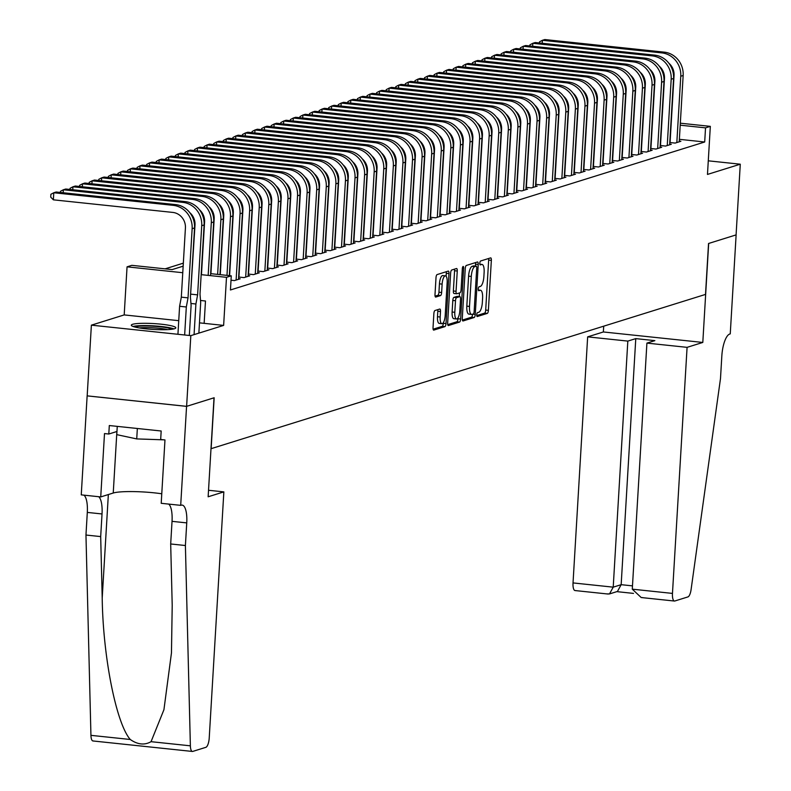 <?xml version="1.0" encoding="UTF-8"?>
<svg xmlns="http://www.w3.org/2000/svg" width="791" height="791" viewBox="0 0 791 791"><rect width="100%" height="100%" fill="white"/><g stroke="black" fill="none" stroke-linecap="round" stroke-linejoin="round"><path stroke-width="1.19" d="M476.746 314.798A1.968 0.643 96 0 0 477.191 316.538A1.968 0.643 96 0 0 477.28 316.529L487.276 313.414A2.808 0.91 96 0 0 488.383 310.349L491.349 260.377A2.808 0.91 96 0 0 490.707 257.876A2.808 0.91 96 0 0 490.578 257.896L480.582 261.01A1.968 0.643 96 0 0 479.811 263.156A1.968 0.643 96 0 0 480.266 264.906A1.968 0.643 96 0 0 480.355 264.896L481.65 264.491A8.978 2.927 96 0 1 482.055 264.451A8.978 2.927 96 0 1 484.122 272.44L483.874 276.603A8.978 2.927 96 0 1 480.345 286.421L479.049 286.826A1.968 0.643 96 0 0 478.278 288.972A1.968 0.643 96 0 0 478.723 290.722A1.968 0.643 96 0 0 478.822 290.712L480.107 290.307A8.978 2.927 96 0 1 480.523 290.267A8.978 2.927 96 0 1 482.589 298.256L482.342 302.419A8.978 2.927 96 0 1 478.812 312.247L477.517 312.643A1.968 0.643 96 0 0 476.746 314.798M174.514 328.73A22.296 2.937 3.4 0 0 175.81 327.84A22.296 2.937 3.4 0 0 157.439 323.845A22.296 2.937 3.4 0 0 132.591 324.3A22.296 2.937 3.4 0 0 131.306 325.19A22.296 2.937 3.4 0 0 149.677 329.185A22.296 2.937 3.4 0 0 174.514 328.73M434.971 310.527A2.808 0.91 96 0 0 433.873 313.592L433.033 327.612A2.808 0.91 96 0 0 433.686 330.114A2.808 0.91 96 0 0 433.814 330.094L444.908 326.634A2.808 0.91 96 0 0 446.015 323.568L448.981 273.597A2.808 0.91 96 0 0 448.339 271.095A2.808 0.91 96 0 0 448.21 271.115L437.116 274.576A2.808 0.91 96 0 0 436.009 277.641L435.001 294.578A2.808 0.91 96 0 0 435.643 297.07A2.808 0.91 96 0 0 435.772 297.06L440.528 295.577A2.808 0.91 96 0 0 441.635 292.512L442.129 284.107A7.505 2.442 96 0 1 445.432 275.861A7.505 2.442 96 0 1 447.162 282.545L445.204 315.441A7.505 2.442 96 0 1 441.902 323.687A7.505 2.442 96 0 1 440.172 317.013L440.498 311.525A2.808 0.91 96 0 0 439.855 309.034A2.808 0.91 96 0 0 439.727 309.044L434.971 310.527M186.617 406.347L87.178 395.866L91.38 325.16L190.819 335.641L186.617 406.347L214.163 397.754L211.138 448.665L705.513 294.41L708.538 243.499L736.085 234.907L740.277 164.202L707.47 174.435L710.328 126.362L705.532 127.855L704.692 141.994L230.438 289.971L231.279 275.832L226.493 277.325L201.161 274.655M190.819 335.641L223.635 325.408L226.493 277.325M462.28 318.486A2.808 0.91 96 0 0 462.933 320.988A2.808 0.91 96 0 0 463.061 320.968L474.155 317.507A2.808 0.91 96 0 0 475.262 314.442L478.229 264.471A2.808 0.91 96 0 0 477.586 261.969A2.808 0.91 96 0 0 477.457 261.989L466.364 265.45A2.808 0.91 96 0 0 465.256 268.515L462.28 318.486M459.531 322.075L448.438 325.536A2.808 0.91 96 0 1 448.309 325.546A2.808 0.91 96 0 1 447.657 323.054L450.633 273.083A2.808 0.91 96 0 1 451.74 270.008L456.486 268.525A2.808 0.91 96 0 1 456.615 268.515A2.808 0.91 96 0 1 457.257 271.016L456.051 291.276A2.808 0.91 96 0 0 456.704 293.777A2.808 0.91 96 0 0 456.832 293.758L459.986 292.779A2.808 0.91 96 0 0 461.084 289.704L462.34 268.614A1.968 0.643 96 0 1 463.21 266.448A1.968 0.643 96 0 1 463.655 268.198L460.639 319A2.808 0.91 96 0 1 459.531 322.075L456.842 321.789L447.746 324.626M740.277 164.202L708.271 160.82M669.779 142.509L675.148 143.082L680.893 141.282L679.261 141.114M660.198 145.504L665.567 146.068L671.312 144.278L669.68 144.1M650.617 148.49L655.986 149.054L661.731 147.264L660.099 147.086M641.036 151.476L646.405 152.05L652.16 150.25L650.518 150.082M631.455 154.472L636.824 155.036L642.579 153.246L640.937 153.068M621.874 157.458L627.243 158.022L632.998 156.232L631.356 156.054M612.293 160.444L617.662 161.018L623.417 159.218L621.775 159.05M602.712 163.44L608.081 164.004L613.836 162.214L612.194 162.036M593.131 166.426L598.5 166.99L604.255 165.2L602.613 165.032M583.55 169.412L588.919 169.986L594.674 168.186L593.032 168.018M573.969 172.408L579.338 172.972L585.093 171.182L583.451 171.004M564.388 175.394L569.757 175.958L575.512 174.168L573.87 174M554.807 178.38L560.176 178.954L565.931 177.154L564.29 176.986M545.226 181.376L550.595 181.94L556.35 180.15L554.709 179.972M535.645 184.362L541.014 184.926L546.769 183.136L545.128 182.968M526.064 187.348L531.433 187.922L537.188 186.122L535.547 185.954M516.483 190.344L521.852 190.908L527.607 189.118L525.966 188.94M506.902 193.33L512.271 193.894L518.026 192.104L516.385 191.936M497.321 196.316L502.69 196.89L508.445 195.09L506.804 194.922M487.74 199.312L493.109 199.876L498.864 198.086L497.223 197.908M478.16 202.298L483.528 202.862L489.283 201.072L487.642 200.904M468.579 205.294L473.947 205.858L479.702 204.058L478.061 203.89M458.998 208.28L464.366 208.844L470.121 207.054L468.48 206.876M449.417 211.266L454.785 211.84L460.54 210.04L458.899 209.872M439.836 214.262L445.204 214.826L450.959 213.026L449.318 212.858M430.255 217.248L435.623 217.812L441.378 216.022L439.737 215.844M420.674 220.234L426.042 220.808L431.797 219.008L430.156 218.84M411.093 223.23L416.462 223.794L422.216 222.004L420.575 221.826M401.512 226.216L406.881 226.78L412.635 224.99L410.994 224.812M391.931 229.202L397.3 229.776L403.054 227.976L401.413 227.808M382.35 232.198L387.719 232.762L393.473 230.972L391.832 230.794M372.769 235.184L378.138 235.748L383.892 233.958L382.251 233.78M363.188 238.17L368.566 238.744L374.311 236.944L372.68 236.776M353.607 241.166L358.985 241.73L364.73 239.94L363.099 239.762M344.026 244.152L349.404 244.716L355.149 242.926L353.518 242.748M334.445 247.138L339.823 247.712L345.568 245.912L343.937 245.744M324.864 250.134L330.243 250.698L335.987 248.908L334.356 248.73M315.283 253.12L320.662 253.684L326.406 251.894L324.775 251.726M305.702 256.106L311.081 256.68L316.825 254.88L315.194 254.712M296.121 259.102L301.5 259.666L307.244 257.876L305.613 257.698M286.54 262.088L291.919 262.652L297.663 260.862L296.032 260.694M276.959 265.074L282.338 265.647L288.082 263.848L286.451 263.68M267.378 268.07L272.757 268.633L278.501 266.844L276.87 266.666M257.797 271.056L263.176 271.62L268.92 269.83L267.289 269.662M248.216 274.042L253.595 274.615L259.339 272.816L257.708 272.648M238.635 277.038L244.014 277.601L249.758 275.812L248.127 275.634M231.021 280.232L234.433 280.587L240.177 278.798L238.546 278.63M704.692 141.994L679.37 139.325M183.334 263.156L165.092 268.851M178.746 320.671L124.197 314.917L91.38 325.16M124.197 314.917L127.054 266.834L131.84 265.341L172.161 269.593L183.156 266.162M182.77 272.717L127.054 266.834M210.633 273.656L231.279 275.832M705.532 127.855L680.211 125.186M680.329 123.198L710.328 126.362M223.635 325.408L199.48 322.857M476.755 315.579L484.586 313.127A2.808 0.91 96 0 0 485.694 310.062L488.66 260.091A2.808 0.91 96 0 0 488.581 258.519M475.431 266.092L475.539 264.184A2.808 0.91 96 0 0 475.46 262.612M462.369 320.068L471.466 317.221A2.808 0.91 96 0 0 472.573 314.185M473.354 313.948A1.968 0.643 96 0 0 474.125 311.792L476.736 267.931A1.968 0.643 96 0 0 476.281 266.181A1.968 0.643 96 0 0 476.192 266.191L474.827 266.616A8.978 2.927 96 0 0 471.288 276.445L469.508 306.424A8.978 2.927 96 0 0 471.574 314.413A8.978 2.927 96 0 0 471.99 314.373L473.354 313.948M473.68 265.934A1.968 0.643 96 0 0 473.591 265.905A1.968 0.643 96 0 0 473.502 265.914L476.192 266.191M469.3 314.086A8.978 2.927 96 0 1 468.885 314.126A8.978 2.927 96 0 1 466.819 306.147L468.598 276.158A8.978 2.927 96 0 1 472.138 266.34L473.502 265.914M456.575 293.738L454.143 293.481A2.808 0.91 96 0 1 454.014 293.491A2.808 0.91 96 0 1 453.372 290.999L454.568 270.73A2.808 0.91 96 0 0 454.489 269.148M459.482 292.937L459.264 296.585M457.999 317.893L457.949 318.714L460.639 319M454.805 312.307A7.505 2.442 96 0 0 456.536 318.981A7.505 2.442 96 0 0 459.838 310.734L460.53 299.146A2.808 0.91 96 0 0 459.878 296.655A2.808 0.91 96 0 0 459.749 296.665L456.605 297.643A2.808 0.91 96 0 0 455.497 300.718L454.805 312.307L452.116 312.02A7.505 2.442 96 0 0 453.846 318.704L456.536 318.981M457.317 296.407A2.808 0.91 96 0 0 457.188 296.368A2.808 0.91 96 0 0 457.06 296.378L459.749 296.665M452.116 312.02L452.808 300.432A2.808 0.91 96 0 1 453.915 297.367L457.06 296.378M456.842 321.789A2.808 0.91 96 0 0 457.949 318.714M441.902 323.687L439.213 323.4A7.505 2.442 96 0 1 437.482 316.726L437.809 311.239A2.808 0.91 96 0 0 437.73 309.667M445.432 275.861L442.742 275.584A7.505 2.442 96 0 0 439.44 283.831L442.129 284.107M435.08 296.15L437.838 295.3A2.808 0.91 96 0 0 438.946 292.225L439.44 283.831M446.124 276.277L446.292 273.31A2.808 0.91 96 0 0 446.213 271.738M433.122 329.194L442.218 326.347A2.808 0.91 96 0 0 443.326 323.282L443.365 322.599M664.262 52.147L661.869 52.898L542.408 40.301L544.811 39.55L664.262 52.147A21.436 20.072 72.7 0 1 683.157 75.481L679.222 141.807M661.869 52.898A21.436 20.072 72.7 0 1 680.764 76.233L676.829 142.558M670.066 142.538L674.051 75.521A14.287 13.378 -107.3 0 0 668.83 63.181M539.442 42.981L539.511 41.824L542.408 40.301L542.231 43.278M134.856 327.019A19.291 2.541 -176.6 0 1 153.573 326.238A19.291 2.541 -176.6 0 1 172.062 329.224M167.613 329.61A17.867 2.353 3.4 0 0 139.236 327.929M117.266 426.379L116.771 434.645L136.724 438.916L164.014 439.845M137.347 428.495L136.724 438.916M173.931 328.888A22.148 2.917 3.4 0 0 153.592 325.862A22.148 2.917 3.4 0 0 133.036 326.456M687.082 347.348L672.469 593.408A8.572 2.788 96 0 0 674.446 601.041A8.572 2.788 96 0 0 674.842 600.992L687.913 596.918A8.572 2.788 96 0 0 691.087 589.592L720.492 378.563L721.837 355.93A20.002 6.516 -84 0 1 729.717 334.049L730.251 333.881L736.124 234.887L708.677 243.46L702.803 342.444L687.082 347.348L646.909 343.106L654.859 340.634L635.776 338.617L627.827 341.099L587.654 336.857L573.03 582.918L613.213 587.159L621.162 584.678L632.484 585.874M627.827 341.099L613.213 587.159L609.495 593.932L617.445 591.45L621.162 584.678L635.776 338.617M603.701 326.179L603.365 331.963L587.654 336.857M702.803 342.444L603.365 331.963M646.909 343.106L632.286 589.166L672.469 593.408M575.403 590.511A8.572 2.788 -84 0 1 575.008 590.551A8.572 2.788 -84 0 1 573.03 582.918M642.727 597.61L641.204 597.531L632.286 589.166M607.518 593.893L609.495 593.932M223.853 491.883L209.229 737.944A8.572 2.788 96 0 1 205.858 747.327L192.777 751.41A8.572 2.788 96 0 1 192.381 751.45A8.572 2.788 96 0 1 190.374 745.824L185.401 545.523L186.745 522.891A20.002 6.516 96 0 0 182.138 505.093A20.002 6.516 96 0 0 181.218 505.192L180.694 505.35L186.567 406.366L214.025 397.804L208.142 496.788L223.853 491.883L208.527 490.272M93.338 740.92A8.572 2.788 -84 0 1 92.942 740.959A8.572 2.788 -84 0 1 90.935 735.343L85.962 535.032L100.684 536.585L102.207 598.006C102.939 656.639 116.188 723.439 130.258 739.486C137.634 744.638 144.565 745.369 151.051 741.681L163.925 709.725L171.459 652.951L172.211 605.392L170.688 543.971L172.033 521.348A20.002 6.516 96 0 0 168.691 504.085M170.688 543.971L185.401 545.523M85.962 535.032L87.307 512.41A20.002 6.516 96 0 0 83.965 495.156M98.687 496.708A20.002 6.516 96 0 1 102.029 513.962L100.684 536.585M186.567 406.366L87.139 395.876L81.255 494.869L100.734 496.926L104.501 433.567L108.802 434.022L116.959 431.481M180.694 505.35L161.206 503.303L164.973 439.944L160.672 439.489L161.176 431.006L109.306 425.538L108.802 434.022M100.734 496.926L113.242 493.02A32.154 4.232 -176.6 0 1 161.769 493.792M654.681 55.133L652.288 55.884L532.827 43.287L535.23 42.536L654.681 55.133A21.436 20.072 72.7 0 1 673.576 78.477L669.641 144.793M652.288 55.884A21.436 20.072 72.7 0 1 671.183 79.219L667.248 145.544M660.485 145.534L664.47 78.517A14.287 13.378 -107.3 0 0 659.249 66.177M529.861 45.977L529.93 44.82L532.827 43.287L532.65 46.264M645.1 58.129L642.707 58.87L523.247 46.273L525.649 45.532L645.1 58.129A21.436 20.072 72.7 0 1 663.995 81.463L660.06 147.788M642.707 58.87A21.436 20.072 72.7 0 1 661.602 82.215L657.667 148.53M650.904 148.52L654.889 81.503A14.287 13.378 -107.3 0 0 649.668 69.163M520.28 48.963L520.349 47.806L523.247 46.273L523.069 49.26M635.519 61.115L633.126 61.866L513.666 49.269L516.068 48.518L635.519 61.115A21.436 20.072 72.7 0 1 654.414 84.449L650.479 150.774M633.126 61.866A21.436 20.072 72.7 0 1 652.021 85.201L648.086 151.526M641.323 151.506L645.308 84.489A14.287 13.378 -107.3 0 0 640.087 72.149M510.699 51.949L510.768 50.792L513.666 49.269L513.488 52.246M625.938 64.101L623.545 64.852L504.085 52.255L506.487 51.504L625.938 64.101A21.436 20.072 72.7 0 1 644.833 87.445L640.898 153.761M623.545 64.852A21.436 20.072 72.7 0 1 642.44 88.187L638.505 154.512M631.742 154.502L635.727 87.485A14.287 13.378 -107.3 0 0 630.506 75.145M501.118 54.945L501.187 53.788L504.085 52.255L503.907 55.232M616.357 67.097L613.964 67.838L494.504 55.241L496.906 54.5L616.357 67.097A21.436 20.072 72.7 0 1 635.252 90.431L631.317 156.756M613.964 67.838A21.436 20.072 72.7 0 1 632.859 91.183L628.924 157.498M622.161 157.488L626.146 90.471A14.287 13.378 -107.3 0 0 620.925 78.131M491.537 57.931L491.606 56.774L494.504 55.241L494.326 58.227M606.776 70.083L604.383 70.834L484.923 58.237L487.325 57.486L606.776 70.083A21.436 20.072 72.7 0 1 625.671 93.417L621.736 159.742M604.383 70.834A21.436 20.072 72.7 0 1 623.278 94.169L619.343 160.494M612.58 160.474L616.565 93.457A14.287 13.378 -107.3 0 0 611.344 81.117M481.956 60.917L482.026 59.76L484.923 58.237L484.745 61.214M597.195 73.069L594.802 73.82L475.342 61.223L477.744 60.472L597.195 73.069A21.436 20.072 72.7 0 1 616.1 96.413L612.155 162.738M594.802 73.82A21.436 20.072 72.7 0 1 613.697 97.155L609.762 163.48M602.999 163.47L606.984 96.453A14.287 13.378 -107.3 0 0 601.763 84.113M472.375 63.913L472.445 62.756L475.342 61.223L475.164 64.209M587.614 76.065L585.221 76.806L465.761 64.209L468.163 63.468L587.614 76.065A21.436 20.072 72.7 0 1 606.519 99.399L602.574 165.724M585.221 76.806A21.436 20.072 72.7 0 1 604.116 100.15L600.181 166.466M593.418 166.456L597.403 99.439A14.287 13.378 -107.3 0 0 592.182 87.099M462.794 66.899L462.864 65.742L465.761 64.209L465.583 67.195M578.033 79.051L575.64 79.802L456.18 67.205L458.582 66.454L578.033 79.051A21.436 20.072 72.7 0 1 596.938 102.385L592.993 168.71M575.64 79.802A21.436 20.072 72.7 0 1 594.535 103.137L590.6 169.462M583.837 169.442L587.822 102.425A14.287 13.378 -107.3 0 0 582.601 90.095M453.213 69.885L453.283 68.728L456.18 67.205L456.002 70.181M568.452 82.046L566.059 82.788L446.599 70.191L449.001 69.44L568.452 82.046A21.436 20.072 72.7 0 1 587.357 105.381L583.412 171.706M566.059 82.788A21.436 20.072 72.7 0 1 584.954 106.123L581.019 172.448M574.256 172.438L578.241 105.421A14.287 13.378 -107.3 0 0 573.02 93.081M443.632 72.881L443.702 71.724L446.599 70.191L446.421 73.177M558.871 85.032L556.478 85.774L437.018 73.177L439.42 72.436L558.871 85.032A21.436 20.072 72.7 0 1 577.776 108.367L573.831 174.692M556.478 85.774A21.436 20.072 72.7 0 1 575.373 109.118L571.438 175.434M564.675 175.424L568.66 108.407A14.287 13.378 -107.3 0 0 563.439 96.067M434.051 75.867L434.121 74.71L437.018 73.177L436.85 76.163M549.29 88.019L546.897 88.77L427.437 76.173L429.839 75.422L549.29 88.019A21.436 20.072 72.7 0 1 568.195 111.363L564.25 177.678M546.897 88.77A21.436 20.072 72.7 0 1 565.792 112.104L561.857 178.43M555.094 178.42L559.079 111.393A14.287 13.378 -107.3 0 0 553.858 99.063M424.47 78.853L424.54 77.696L427.437 76.173L427.269 79.149M539.709 91.014L537.316 91.756L417.856 79.159L420.258 78.408L539.709 91.014A21.436 20.072 72.7 0 1 558.614 114.349L554.669 180.674M537.316 91.756A21.436 20.072 72.7 0 1 556.211 115.091L552.276 181.416M545.513 181.406L549.498 114.388A14.287 13.378 -107.3 0 0 544.277 102.049M414.889 81.849L414.959 80.692L417.856 79.159L417.688 82.145M530.138 94L527.735 94.742L408.275 82.145L410.677 81.404L530.138 94A21.436 20.072 72.7 0 1 549.033 117.335L545.088 183.66M527.735 94.742A21.436 20.072 72.7 0 1 546.63 118.086L542.695 184.412M535.932 184.392L539.917 117.375A14.287 13.378 -107.3 0 0 534.696 105.035M405.308 84.835L405.378 83.678L408.275 82.145L408.107 85.131M520.557 96.986L518.154 97.738L398.694 85.141L401.096 84.39L520.557 96.986A21.436 20.072 72.7 0 1 539.452 120.331L535.507 186.646M518.154 97.738A21.436 20.072 72.7 0 1 537.049 121.072L533.114 187.398M526.351 187.388L530.336 120.361A14.287 13.378 -107.3 0 0 525.115 108.031M395.727 87.821L395.797 86.664L398.694 85.141L398.526 88.117M510.976 99.982L508.573 100.724L389.113 88.127L391.515 87.386L510.976 99.982A21.436 20.072 72.7 0 1 529.871 123.317L525.926 189.642M508.573 100.724A21.436 20.072 72.7 0 1 527.468 124.058L523.533 190.384M516.77 190.374L520.755 123.356A14.287 13.378 -107.3 0 0 515.534 111.017M386.146 90.817L386.216 89.66L389.113 88.127L388.945 91.113M501.395 102.968L498.992 103.72L379.532 91.113L381.934 90.372L501.395 102.968A21.436 20.072 72.7 0 1 520.29 126.303L516.345 192.628M498.992 103.72A21.436 20.072 72.7 0 1 517.887 127.054L513.952 193.38M507.189 193.36L511.174 126.342A14.287 13.378 -107.3 0 0 505.953 114.003M376.565 93.803L376.635 92.646L379.532 91.113L379.364 94.099M491.814 105.954L489.411 106.706L369.961 94.109L372.353 93.358L491.814 105.954A21.436 20.072 72.7 0 1 510.709 129.299L506.764 195.614M489.411 106.706A21.436 20.072 72.7 0 1 508.306 130.04L504.371 196.366M497.608 196.356L501.593 129.338A14.287 13.378 -107.3 0 0 496.372 116.999M366.984 96.799L367.054 95.632L369.961 94.109L369.783 97.085M482.233 108.95L479.83 109.692L360.38 97.095L362.772 96.354L482.233 108.95A21.436 20.072 72.7 0 1 501.128 132.285L497.183 198.61M479.83 109.692A21.436 20.072 72.7 0 1 498.726 133.036L494.79 199.352M488.027 199.342L492.012 132.324A14.287 13.378 -107.3 0 0 486.791 119.985M357.403 99.785L357.473 98.628L360.38 97.095L360.202 100.081M472.652 111.936L470.25 112.688L350.799 100.081L353.191 99.34L472.652 111.936A21.436 20.072 72.7 0 1 491.547 135.271L487.602 201.596M470.25 112.688A21.436 20.072 72.7 0 1 489.145 136.022L485.209 202.348M478.446 202.328L482.431 135.31A14.287 13.378 -107.3 0 0 477.21 122.971M347.822 102.771L347.892 101.614L350.799 100.081L350.621 103.067M463.071 114.922L460.669 115.674L341.218 103.077L343.61 102.326L463.071 114.922A21.436 20.072 72.7 0 1 481.966 138.267L478.021 204.582M460.669 115.674A21.436 20.072 72.7 0 1 479.564 139.008L475.628 205.334M468.865 205.324L472.85 138.306A14.287 13.378 -107.3 0 0 467.629 125.967M338.241 105.767L338.311 104.6L341.218 103.077L341.04 106.053M453.49 117.918L451.088 118.66L331.637 106.063L334.029 105.322L453.49 117.918A21.436 20.072 72.7 0 1 472.385 141.253L468.44 207.578M451.088 118.66A21.436 20.072 72.7 0 1 469.983 142.004L466.047 208.32M459.284 208.31L463.269 141.292A14.287 13.378 -107.3 0 0 458.048 128.953M328.66 108.753L328.73 107.596L331.637 106.063L331.459 109.049M443.909 120.904L441.507 121.656L322.056 109.059L324.448 108.308L443.909 120.904A21.436 20.072 72.7 0 1 462.804 144.239L458.859 210.564M441.507 121.656A21.436 20.072 72.7 0 1 460.402 144.99L456.466 211.316M449.703 211.296L453.688 144.278A14.287 13.378 -107.3 0 0 448.467 131.939M319.08 111.739L319.149 110.582L322.056 109.059L321.878 112.035M434.328 123.89L431.926 124.642L312.475 112.045L314.867 111.294L434.328 123.89A21.436 20.072 72.7 0 1 453.223 147.235L449.278 213.55M431.926 124.642A21.436 20.072 72.7 0 1 450.821 147.976L446.885 214.302M440.122 214.292L444.107 147.274A14.287 13.378 -107.3 0 0 438.886 134.935M309.499 114.735L309.568 113.568L312.475 112.045L312.297 115.021M424.747 126.886L422.345 127.628L302.894 115.031L305.286 114.29L424.747 126.886A21.436 20.072 72.7 0 1 443.642 150.221L439.697 216.546M422.345 127.628A21.436 20.072 72.7 0 1 441.249 150.972L437.304 217.288M430.541 217.278L434.526 150.26A14.287 13.378 -107.3 0 0 429.315 137.921M299.918 117.721L299.987 116.564L302.894 115.031L302.716 118.017M415.166 129.872L412.764 130.624L293.313 118.027L295.705 117.276L415.166 129.872A21.436 20.072 72.7 0 1 434.061 153.207L430.116 219.532M412.764 130.624A21.436 20.072 72.7 0 1 431.668 153.958L427.723 220.284M420.96 220.264L424.945 153.246A14.287 13.378 -107.3 0 0 419.734 140.907M290.337 120.707L290.406 119.55L293.313 118.027L293.135 121.003M405.585 132.858L403.183 133.61L283.732 121.013L286.124 120.262L405.585 132.858A21.436 20.072 72.7 0 1 424.48 156.203L420.535 222.518M403.183 133.61A21.436 20.072 72.7 0 1 422.087 156.944L418.142 223.27M411.379 223.26L415.364 156.242A14.287 13.378 -107.3 0 0 410.153 143.903M280.756 123.703L280.825 122.536L283.732 121.013L283.554 123.989M396.004 135.854L393.602 136.596L274.151 123.999L276.543 123.258L396.004 135.854A21.436 20.072 72.7 0 1 414.899 159.189L410.954 225.514M393.602 136.596A21.436 20.072 72.7 0 1 412.507 159.94L408.561 226.256M401.798 226.246L405.783 159.228A14.287 13.378 -107.3 0 0 400.572 146.889M271.175 126.689L271.244 125.532L274.151 123.999L273.973 126.985M386.423 138.84L384.021 139.592L264.57 126.995L266.962 126.244L386.423 138.84A21.436 20.072 72.7 0 1 405.318 162.175L401.373 228.5M384.021 139.592A21.436 20.072 72.7 0 1 402.926 162.926L398.98 229.252M392.217 229.232L396.202 162.214A14.287 13.378 -107.3 0 0 390.991 149.875M261.594 129.675L261.663 128.518L264.57 126.995L264.392 129.971M376.842 141.826L374.44 142.578L254.989 129.981L257.382 129.23L376.842 141.826A21.436 20.072 72.7 0 1 395.737 165.171L391.792 231.486M374.44 142.578A21.436 20.072 72.7 0 1 393.345 165.912L389.399 232.238M382.636 232.228L386.621 165.21A14.287 13.378 -107.3 0 0 381.41 152.871M252.013 132.67L252.082 131.514L254.989 129.981L254.811 132.957M367.261 144.822L364.859 145.564L245.408 132.967L247.801 132.226L367.261 144.822A21.436 20.072 72.7 0 1 386.156 168.157L382.211 234.482M364.859 145.564A21.436 20.072 72.7 0 1 383.764 168.908L379.818 235.224M373.055 235.214L377.04 168.196A14.287 13.378 -107.3 0 0 371.829 155.857M242.432 135.656L242.501 134.5L245.408 132.967L245.23 135.953M357.68 147.808L355.288 148.56L235.827 135.963L238.22 135.212L357.68 147.808A21.436 20.072 72.7 0 1 376.575 171.143L372.63 237.468M355.288 148.56A21.436 20.072 72.7 0 1 374.183 171.894L370.237 238.22M363.474 238.2L367.459 171.182A14.287 13.378 -107.3 0 0 362.248 158.843M232.851 138.643L232.92 137.486L235.827 135.963L235.649 138.939M348.099 150.794L345.707 151.546L226.246 138.949L228.639 138.198L348.099 150.794A21.436 20.072 72.7 0 1 366.994 174.139L363.049 240.454M345.707 151.546A21.436 20.072 72.7 0 1 364.602 174.88L360.656 241.206M353.893 241.196L357.878 174.178A14.287 13.378 -107.3 0 0 352.667 161.839M223.27 141.638L223.339 140.482L226.246 138.949L226.068 141.925M338.518 153.79L336.126 154.532L216.665 141.935L219.058 141.194L338.518 153.79A21.436 20.072 72.7 0 1 357.413 177.125L353.468 243.45M336.126 154.532A21.436 20.072 72.7 0 1 355.021 177.876L351.075 244.192M344.312 244.182L348.297 177.164A14.287 13.378 -107.3 0 0 343.086 164.825M213.689 144.624L213.758 143.468L216.665 141.935L216.487 144.921M328.937 156.776L326.545 157.528L207.084 144.931L209.477 144.18L328.937 156.776A21.436 20.072 72.7 0 1 347.832 180.111L343.887 246.436M326.545 157.528A21.436 20.072 72.7 0 1 345.44 180.862L341.494 247.188M334.731 247.168L338.716 180.15A14.287 13.378 -107.3 0 0 333.505 167.811M204.108 147.61L204.177 146.454L207.084 144.931L206.906 147.907M319.356 159.762L316.964 160.514L197.503 147.917L199.896 147.166L319.356 159.762A21.436 20.072 72.7 0 1 338.251 183.107L334.306 249.432M316.964 160.514A21.436 20.072 72.7 0 1 335.859 183.848L331.913 250.174M325.15 250.164L329.135 183.146A14.287 13.378 -107.3 0 0 323.924 170.807M194.527 150.606L194.596 149.45L197.503 147.917L197.325 150.903M309.775 162.758L307.383 163.5L187.922 150.903L190.315 150.161L309.775 162.758A21.436 20.072 72.7 0 1 328.67 186.093L324.725 252.418M307.383 163.5A21.436 20.072 72.7 0 1 326.278 186.844L322.332 253.16M315.569 253.15L319.554 186.132A14.287 13.378 -107.3 0 0 314.343 173.793M184.946 153.592L185.015 152.436L187.922 150.903L187.744 153.889M300.194 165.744L297.802 166.496L178.341 153.899L180.734 153.147L300.194 165.744A21.436 20.072 72.7 0 1 319.089 189.079L315.144 255.404M297.802 166.496A21.436 20.072 72.7 0 1 316.697 189.83L312.752 256.155M305.988 256.136L309.973 189.118A14.287 13.378 -107.3 0 0 304.762 176.779M175.365 156.578L175.434 155.422L178.341 153.899L178.163 156.875M290.613 168.74L288.221 169.482L168.76 156.885L171.153 156.134L290.613 168.74A21.436 20.072 72.7 0 1 309.508 192.075L305.563 258.4M288.221 169.482A21.436 20.072 72.7 0 1 307.116 192.816L303.171 259.141M296.407 259.132L300.392 192.114A14.287 13.378 -107.3 0 0 295.181 179.775M165.784 159.574L165.853 158.418L168.76 156.885L168.582 159.871M281.032 171.726L278.64 172.468L159.179 159.871L161.572 159.129L281.032 171.726A21.436 20.072 72.7 0 1 299.927 195.061L295.982 261.386M278.64 172.468A21.436 20.072 72.7 0 1 297.535 195.812L293.59 262.128M286.826 262.118L290.811 195.1A14.287 13.378 -107.3 0 0 285.6 182.761M156.203 162.56L156.272 161.404L159.179 159.871L159.001 162.857M271.451 174.712L269.059 175.464L149.598 162.867L151.991 162.115L271.451 174.712A21.436 20.072 72.7 0 1 290.346 198.057L286.401 264.372M269.059 175.464A21.436 20.072 72.7 0 1 287.954 198.798L284.009 265.123M277.255 265.114L281.23 198.086A14.287 13.378 -107.3 0 0 276.019 185.756M146.622 165.546L146.691 164.39L149.598 162.867L149.42 165.843M261.87 177.708L259.478 178.45L140.017 165.853L142.41 165.101L261.87 177.708A21.436 20.072 72.7 0 1 280.765 201.043L276.82 267.368M259.478 178.45A21.436 20.072 72.7 0 1 278.373 201.784L274.428 268.109M267.674 268.1L271.649 201.082A14.287 13.378 -107.3 0 0 266.438 188.742M137.041 168.542L137.11 167.385L140.017 165.853L139.839 168.839M252.289 180.694L249.897 181.436L130.436 168.839L132.829 168.097L252.289 180.694A21.436 20.072 72.7 0 1 271.184 204.029L267.239 270.354M249.897 181.436A21.436 20.072 72.7 0 1 268.792 204.78L264.847 271.105M258.093 271.086L262.068 204.068A14.287 13.378 -107.3 0 0 256.857 191.729M127.46 171.528L127.529 170.372L130.436 168.839L130.258 171.825M242.708 183.68L240.316 184.432L120.855 171.835L123.248 171.083L242.708 183.68A21.436 20.072 72.7 0 1 261.603 207.024L257.658 273.34M240.316 184.432A21.436 20.072 72.7 0 1 259.211 207.766L255.266 274.091M248.512 274.082L252.487 207.054A14.287 13.378 -107.3 0 0 247.276 194.724M117.879 174.514L117.948 173.358L120.855 171.835L120.677 174.811M233.127 186.676L230.735 187.418L111.274 174.821L113.667 174.079L233.127 186.676A21.436 20.072 72.7 0 1 252.022 210.011L248.087 276.336M230.735 187.418A21.436 20.072 72.7 0 1 249.63 210.752L245.685 277.077M238.931 277.068L242.906 210.05A14.287 13.378 -107.3 0 0 237.696 197.71M108.298 177.51L108.367 176.353L111.274 174.821L111.096 177.807M223.546 189.662L221.154 190.413L101.693 177.807L104.086 177.065L223.546 189.662A21.436 20.072 72.7 0 1 242.441 212.997L238.506 279.322M221.154 190.413A21.436 20.072 72.7 0 1 240.049 213.748L236.104 280.073M229.608 275.654L233.325 213.036A14.287 13.378 -107.3 0 0 228.115 200.696M98.727 180.496L98.786 179.339L101.693 177.807L101.515 180.793M213.966 192.648L211.573 193.399L92.112 180.803L94.505 180.051L213.966 192.648A21.436 20.072 72.7 0 1 232.861 215.992L229.321 275.624M211.573 193.399A21.436 20.072 72.7 0 1 230.468 216.734L226.977 275.377M220.264 274.665L223.744 216.032A14.287 13.378 -107.3 0 0 218.534 203.692M89.146 183.492L89.205 182.326L92.112 180.803L91.934 183.779M204.385 195.644L201.992 196.386L82.531 183.789L84.924 183.047L204.385 195.644A21.436 20.072 72.7 0 1 223.28 218.978L219.977 274.635M201.992 196.386A21.436 20.072 72.7 0 1 220.887 219.73L217.634 274.388M210.92 273.686L214.163 219.018A14.287 13.378 -107.3 0 0 208.953 206.678M79.565 186.478L79.624 185.321L82.531 183.789L82.353 186.775M204.147 323.351L205.482 301.005L200.528 300.481M194.804 198.63L192.411 199.381L72.95 186.775L75.343 186.033L194.804 198.63A21.436 20.072 72.7 0 1 213.699 221.964L210.515 275.644M192.411 199.381A21.436 20.072 72.7 0 1 211.306 222.716L208.171 275.397M201.458 274.685L204.582 222.004A14.287 13.378 -107.3 0 0 199.372 209.664M69.984 189.464L70.053 188.307L72.95 186.775L72.772 189.761M194.072 334.623L195.901 304.001L190.947 303.477M198.867 333.13L200.687 302.498L200.004 294.123L204.118 224.96L201.725 225.702L197.612 294.875L195.901 304.001M190.473 296.427L195.001 225A14.287 13.378 -107.3 0 0 189.791 212.66M60.403 192.46L60.472 191.293L63.369 189.771L182.83 202.367A21.436 20.072 72.7 0 1 201.725 225.702M63.191 192.747L63.369 189.771L65.762 189.019L185.223 201.616A21.436 20.072 72.7 0 1 204.118 224.96M190.898 294.163L197.612 294.875M184.649 334.989L186.32 306.987L179.597 306.275L177.935 334.286M189.326 335.483L191.106 305.494L190.423 297.109L194.537 227.946L192.144 228.698L188.031 297.861L186.32 306.987M179.597 306.275L181.317 297.149L185.42 227.986A14.287 13.378 -107.3 0 0 172.824 212.423L53.363 199.826L50.723 197.117L50.891 194.289L53.788 192.757L173.249 205.353A21.436 20.072 72.7 0 1 192.144 228.698M53.363 199.826L53.788 192.757L56.181 192.015L175.642 204.612A21.436 20.072 72.7 0 1 194.537 227.946M181.317 297.149L188.031 297.861M478.347 290.129L480.107 290.307M479.88 264.303L481.65 264.491M488.66 260.091L491.349 260.377M485.694 310.062L488.383 310.349M484.586 313.127L487.276 313.414M475.539 264.184L478.229 264.471M472.652 314.165L475.262 314.442M471.466 317.221L474.155 317.507M472.138 266.34L474.827 266.616M468.598 276.158L471.288 276.445M466.819 306.147L469.508 306.424M454.568 270.73L457.257 271.016M453.372 290.999L456.051 291.276M462.399 268.07L463.655 268.198M453.915 297.367L456.605 297.643M452.808 300.432L455.497 300.718M437.809 311.239L440.498 311.525M437.482 316.726L440.172 317.013M438.946 292.225L441.635 292.512M437.838 295.3L440.528 295.577M446.292 273.31L448.981 273.597M443.326 323.282L446.015 323.568M442.218 326.347L444.908 326.634M683.157 75.481L680.764 76.233M172.033 521.348L186.745 522.891M102.029 513.962L87.307 512.41M90.935 735.343L130.258 739.486M151.051 741.681L190.374 745.824M102.207 598.006L108.347 494.543M116.9 431.5L113.242 493.02M673.576 78.477L671.183 79.219M663.995 81.463L661.602 82.215M654.414 84.449L652.021 85.201M644.833 87.445L642.44 88.187M635.252 90.431L632.859 91.183M625.671 93.417L623.278 94.169M616.1 96.413L613.697 97.155M606.519 99.399L604.116 100.15M596.938 102.385L594.535 103.137M587.357 105.381L584.954 106.123M577.776 108.367L575.373 109.118M568.195 111.363L565.792 112.104M558.614 114.349L556.211 115.091M549.033 117.335L546.63 118.086M539.452 120.331L537.049 121.072M529.871 123.317L527.468 124.058M520.29 126.303L517.887 127.054M510.709 129.299L508.306 130.04M501.128 132.285L498.726 133.036M491.547 135.271L489.145 136.022M481.966 138.267L479.564 139.008M472.385 141.253L469.983 142.004M462.804 144.239L460.402 144.99M453.223 147.235L450.821 147.976M443.642 150.221L441.249 150.972M434.061 153.207L431.668 153.958M424.48 156.203L422.087 156.944M414.899 159.189L412.507 159.94M405.318 162.175L402.926 162.926M395.737 165.171L393.345 165.912M386.156 168.157L383.764 168.908M376.575 171.143L374.183 171.894M366.994 174.139L364.602 174.88M357.413 177.125L355.021 177.876M347.832 180.111L345.44 180.862M338.251 183.107L335.859 183.848M328.67 186.093L326.278 186.844M319.089 189.079L316.697 189.83M309.508 192.075L307.116 192.816M299.927 195.061L297.535 195.812M290.346 198.057L287.954 198.798M280.765 201.043L278.373 201.784M271.184 204.029L268.792 204.78M261.603 207.024L259.211 207.766M252.022 210.011L249.63 210.752M242.441 212.997L240.049 213.748M232.861 215.992L230.468 216.734M223.28 218.978L220.887 219.73M213.699 221.964L211.306 222.716M185.223 201.616L182.83 202.367M175.642 204.612L173.249 205.353M478.328 290.03L480.523 290.267M479.86 264.214L482.055 264.451M473.591 265.905L476.281 266.181M468.885 314.126L471.574 314.413M454.014 293.491L456.704 293.777M457.188 296.368L459.878 296.655M674.446 601.041L641.204 597.531M616.832 591.638L633.502 593.398M608.239 594.051L575.008 590.551M92.942 740.959L192.381 751.45"/></g></svg>
